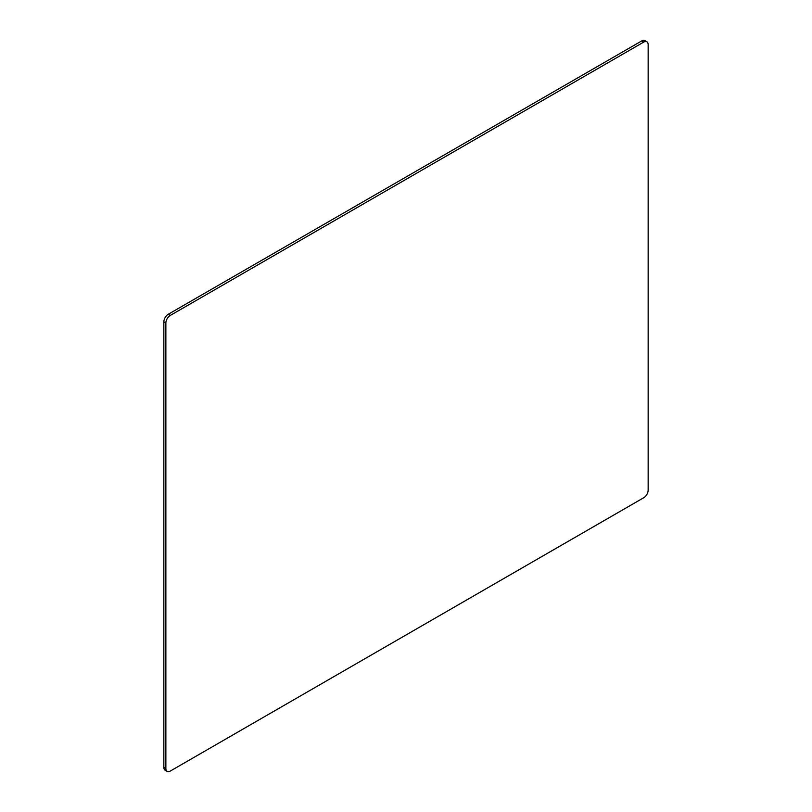 <?xml version="1.0" encoding="UTF-8"?>
<svg xmlns="http://www.w3.org/2000/svg" width="812" height="812" viewBox="0 0 812 812"><rect width="100%" height="100%" fill="white"/><g stroke="black" fill="none" stroke-linecap="round" stroke-linejoin="round"><path stroke-width="1.22" d="M165.871 323.044L165.871 768.558A6.202 3.583 120 0 0 167.15 771.4A6.202 3.583 120 0 0 170.256 771.096L643.764 497.715A6.202 3.583 120 0 0 648.149 490.123L648.149 44.599A6.202 3.583 120 0 0 646.87 41.767A6.202 3.583 120 0 0 643.764 42.072L170.256 315.452A6.202 3.583 120 0 0 165.871 323.044L163.851 321.877L163.851 767.401L165.871 768.558M643.764 42.072L641.744 40.904L168.236 314.285L170.256 315.452M163.851 321.877A6.202 3.583 -60 0 1 168.236 314.285M641.744 40.904A6.202 3.583 -60 0 1 644.85 40.6L646.87 41.767M167.15 771.4L165.13 770.233A6.202 3.583 -60 0 1 163.851 767.401"/></g></svg>

